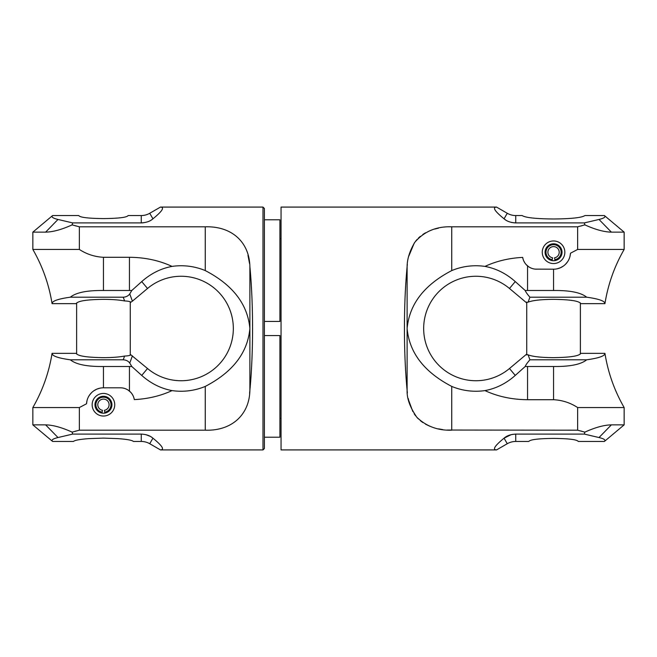 <?xml version="1.0" encoding="UTF-8"?>
<svg xmlns="http://www.w3.org/2000/svg" width="657" height="657" viewBox="0 0 657 657"><rect width="100%" height="100%" fill="white"/><g stroke="black" fill="none" stroke-linecap="round" stroke-linejoin="round"><path stroke-width="0.99" d="M247.985 255.269L249.537 263.498M262.989 207.078L262.989 449.922L264.401 448.509L264.401 208.491L262.989 207.078L160.472 207.078C164.767 207.292 162.254 211.209 152.933 218.814C150.289 221.253 146.396 222.616 141.263 222.912L143.16 222.813M262.989 449.922L160.472 449.922C164.767 449.708 162.254 445.791 152.933 438.186L152.933 438.186C150.231 435.731 146.339 434.367 141.263 434.088L72.664 434.088L72.147 432.134L79.357 430.187L205.263 430.187C231.469 431.074 249.381 415.01 249.882 390.381L249.578 393.19M145.862 434.655L150.182 436.338M150.938 436.765L151.915 437.414M76.269 430.959L75.021 431.296M251.927 359.601L252.263 350.025M75.095 225.721L76.467 226.09M151.923 219.586L150.954 220.226M141.263 215.545L141.263 222.912L72.664 222.912L57.997 219.454C52.839 218.223 51.049 216.917 52.617 215.545L78.733 215.545C79.965 217.418 88.202 218.428 103.445 218.584C118.687 218.428 126.924 217.418 128.156 215.545L141.263 215.545A16.942 16.942 0 0 0 149.73 213.279L160.472 207.078M72.664 222.912L72.147 224.866L79.357 226.813L205.263 226.813C232.217 226.008 249.405 242.573 249.882 266.619C253.454 303.92 253.454 353.08 249.882 390.381L249.882 328.5C247.648 304.207 232.775 284.9 205.263 270.585L205.263 226.813M57.997 219.454L45.62 232.135C52.872 232.011 61.709 229.589 72.147 224.866M45.62 232.135L32.85 232.135L32.85 249.446L79.357 249.446L79.357 226.813M141.731 281.582L147.521 288.48L132.394 301.169L129.757 293.917L131.802 290.493L141.731 281.582C150.855 273.517 160.957 268.458 172.044 266.405A62.752 62.752 0 0 1 205.263 270.585M172.044 266.405C159.158 260.443 144.959 257.404 129.445 257.289L129.445 290.501L103.445 290.501C87.085 290.312 76.056 292.537 70.348 297.186C58.136 298.886 52.043 301.037 52.067 303.649L76.269 303.649C77.6 301.005 86.658 299.576 103.445 299.346C112.068 299.37 119.122 299.904 124.6 300.947C128.361 301.087 130.373 301.563 130.62 302.376L132.394 301.169M79.357 249.446C86.708 254.234 94.739 256.846 103.445 257.289L129.445 257.289M249.882 266.619L249.882 328.5C247.648 352.793 232.775 372.1 205.263 386.415L205.263 430.187M147.521 288.48A52.24 52.24 0 0 1 219.093 292.652A52.24 52.24 0 0 1 219.093 364.348A52.24 52.24 0 0 1 147.521 368.52L130.62 354.624C130.373 355.437 128.37 355.913 124.6 356.053C119.122 357.096 112.068 357.63 103.445 357.654C86.658 357.424 77.6 355.995 76.269 353.351L52.067 353.351C52.043 355.963 58.136 358.114 70.348 359.814L123.229 359.814C126.078 359.954 128.255 361.046 129.757 363.083L131.802 366.507L141.731 375.418C150.855 383.483 160.957 388.542 172.044 390.595C160.571 395.9 147.997 398.898 134.315 399.604A14.117 14.117 0 0 0 120.387 387.802L103.445 387.802A16.942 16.942 0 0 0 86.527 403.776L79.357 407.554L79.357 430.187M172.044 390.595A62.752 62.752 0 0 0 205.263 386.415M103.445 393.444A11.292 11.292 0 0 0 92.152 404.745A11.292 11.292 0 0 0 103.445 416.037A11.292 11.292 0 0 0 114.737 404.745A11.292 11.292 0 0 0 103.445 393.444M103.445 413.212A8.475 8.475 0 0 1 94.969 404.745A8.475 8.475 0 0 1 103.445 396.27A8.475 8.475 0 0 1 111.92 404.745A8.475 8.475 0 0 1 103.445 413.212L105.605 412.933M72.664 434.088L57.997 437.546C52.839 438.777 51.049 440.083 52.617 441.455L73.444 441.455C74.865 440.206 80.039 439.262 88.958 438.63L103.445 438.112L117.931 438.63C126.85 439.262 132.024 440.206 133.445 441.455L141.263 441.455A16.942 16.942 0 0 1 149.73 443.721L160.472 449.922M79.357 407.554L32.85 407.554L32.85 424.865L45.62 424.865C52.872 424.989 61.709 427.411 72.147 432.134M129.757 293.917C128.214 295.97 126.037 297.063 123.229 297.186L70.348 297.186M131.802 290.493L129.445 290.501M131.802 366.507L103.445 366.499C87.085 366.688 76.056 364.463 70.348 359.814M128.345 390.258L130.891 392.484M132.139 394.085L133.133 395.851M133.864 397.707L134.315 399.604M120.387 387.802L121.808 387.868M123.212 388.082L124.584 388.435M125.906 388.919L127.162 389.527M86.527 403.776L86.946 400.885M89.393 395.276L91.389 392.845M93.828 390.792L96.669 389.215M96.875 389.125L99.889 388.18M279.931 238.565L281.056 238.565M279.931 418.435L281.056 418.435M599.003 437.546L584.336 434.088L515.737 434.088C510.604 434.384 506.711 435.747 504.067 438.186C494.746 445.791 492.233 449.708 496.528 449.922L507.27 443.721A16.942 16.942 0 0 1 515.737 441.455L528.844 441.455C530.076 439.582 538.313 438.572 553.555 438.416C568.798 438.572 577.035 439.582 578.267 441.455L604.383 441.455C605.951 440.083 604.161 438.777 599.003 437.546L611.38 424.865L624.15 424.865L624.15 407.554L577.643 407.554L577.643 430.187L447.286 430.039M442.678 429.579L438.539 428.873M429.9 426.278L425.522 424.192M422.845 422.541L420.324 420.652M418.337 418.854L417.129 417.597M415.7 415.906L414.197 413.82M412.818 411.528L408.662 400.302M408.539 399.76L408.284 398.569M407.389 392.952L407.118 390.381C406.79 398.479 410.058 407.471 416.924 417.359C426.368 426.385 437.973 430.655 451.737 430.187L451.737 386.415A62.752 62.752 0 0 0 484.956 390.595C497.842 396.557 512.041 399.596 527.555 399.711L527.555 366.499L553.555 366.499C569.915 366.688 580.944 364.463 586.652 359.814C598.864 358.114 604.957 355.963 604.933 353.351L580.731 353.351C579.4 355.995 570.342 357.424 553.555 357.654C541.302 357.572 532.827 356.636 528.105 354.862L526.38 354.345L509.479 368.52A52.24 52.24 0 0 1 437.907 364.348A52.24 52.24 0 0 1 437.907 292.652A52.24 52.24 0 0 1 509.479 288.48L526.38 302.655L528.105 302.138C532.827 300.364 541.302 299.428 553.555 299.346C570.342 299.576 579.4 301.005 580.731 303.649L604.933 303.649C604.957 301.037 598.864 298.886 586.652 297.186L529.912 297.186L528.105 302.138M584.336 434.088L584.853 432.134L577.643 430.187M451.737 386.415C424.225 372.1 409.352 352.793 407.118 328.5L407.118 390.381C405.336 371.312 404.441 350.682 404.433 328.5C404.441 306.318 405.336 285.688 407.118 266.619L407.348 264.385M496.528 449.922L281.056 449.922L281.056 207.078L496.528 207.078C492.233 207.292 494.746 211.209 504.067 218.814C506.769 221.269 510.653 222.633 515.737 222.912L513.84 222.813M581.905 431.279L580.533 430.91M504.141 438.12L511.121 434.663M512.107 434.441L515.729 434.088L515.737 441.455M611.38 424.865C604.128 424.989 595.291 427.411 584.853 432.134M577.643 407.554C570.292 402.766 562.261 400.154 553.555 399.711L527.555 399.711M580.731 226.041L581.979 225.704M408.785 256.173L414.197 243.18M415.7 241.094L417.129 239.403M418.337 238.146L420.324 236.348M422.845 234.459L425.522 232.808M429.9 230.722L431.592 230.073M434.844 229.03L438.515 228.135M451.737 226.813C436.445 226.246 424.126 231.42 414.781 242.334C409.713 250.933 407.159 259.03 407.118 266.619L407.118 328.5C409.352 304.207 424.225 284.9 451.737 270.585L451.737 226.813L577.643 226.813L584.853 224.866L584.336 222.912L515.737 222.912L515.737 215.545A16.942 16.942 0 0 1 507.27 213.279L496.528 207.078M512.107 222.559L511.146 222.345M506.038 220.218L505.077 219.586M584.336 222.912L599.003 219.454C604.161 218.223 605.951 216.917 604.383 215.545L584.968 215.545C581.716 217.689 571.245 218.83 553.555 218.986C535.866 218.83 525.395 217.689 522.143 215.545L515.737 215.545M535.192 269.132L553.555 269.198A16.942 16.942 0 0 0 570.473 253.224L577.643 249.446L577.643 226.813M577.643 249.446L624.15 249.446L624.15 232.135L611.38 232.135C604.128 232.011 595.291 229.589 584.853 224.866M552.241 259.704L552.085 260.599L553.555 260.73A8.475 8.475 0 0 1 545.08 252.255A8.475 8.475 0 0 1 553.555 243.788A8.475 8.475 0 0 1 562.031 252.255A8.475 8.475 0 0 1 553.555 260.73L555.025 260.599L554.869 259.704A7.564 7.564 0 0 0 559.871 248.1A7.564 7.564 0 0 0 547.24 248.1A7.564 7.564 0 0 0 552.241 259.704L552.578 257.823A5.65 5.65 0 0 1 548.833 249.151A5.65 5.65 0 0 1 558.278 249.151A5.65 5.65 0 0 1 554.533 257.823L554.869 259.704M528.105 354.862L529.912 359.814L586.652 359.814M529.912 359.814C527.325 362.754 525.748 364.988 525.198 366.507L527.555 366.499M525.198 366.507L515.269 375.418C506.145 383.483 496.043 388.542 484.956 390.595M529.912 297.186C527.325 294.246 525.748 292.012 525.198 290.493L515.269 281.582C506.145 273.517 496.043 268.458 484.956 266.405A62.752 62.752 0 0 0 451.737 270.585M525.198 290.493L553.555 290.501C569.915 290.312 580.944 292.537 586.652 297.186M484.956 266.405C496.429 261.1 509.003 258.102 522.685 257.396L523.136 259.293M528.655 266.742L526.109 264.516M524.861 262.915L523.867 261.149M533.788 268.918L532.416 268.565M531.094 268.081L529.838 267.473M536.613 269.198A14.117 14.117 0 0 1 522.685 257.396M553.555 263.556A11.292 11.292 0 0 0 564.848 252.255A11.292 11.292 0 0 0 553.555 240.963A11.292 11.292 0 0 0 542.263 252.255A11.292 11.292 0 0 0 553.555 263.556M570.473 253.224L570.054 256.115M567.607 261.724L565.611 264.155M563.172 266.208L560.331 267.785M560.125 267.875L557.111 268.82M281.056 304.938L281.056 352.062M102.467 410.305A5.65 5.65 0 0 1 98.722 401.641A5.65 5.65 0 0 1 108.167 401.641A5.65 5.65 0 0 1 104.422 410.305L104.759 412.194A7.564 7.564 0 0 0 109.76 400.589A7.564 7.564 0 0 0 97.129 400.589A7.564 7.564 0 0 0 102.131 412.194L102.467 410.305M102.131 412.194L101.975 413.089M104.759 412.194L104.915 413.089M264.401 335.563L279.931 335.563L279.931 437.217L264.401 437.217M264.401 219.783L279.931 219.783L279.931 321.437L264.401 321.437M149.73 213.279L152.933 218.814M57.997 437.546L45.62 424.865M141.263 441.455L141.263 434.088M149.73 443.721L152.933 438.186M141.731 375.418L147.521 368.52M124.6 300.947L123.229 297.186M103.445 257.289L103.445 290.501M129.445 391.087L129.445 366.499M103.445 387.802L103.445 366.499M123.229 359.814L124.6 356.053M129.757 363.083L132.394 355.831M507.27 443.721L504.067 438.186M599.003 219.454L611.38 232.135M507.27 213.279L504.067 218.814M553.555 399.711L553.555 366.499M515.269 375.418L509.479 368.52M515.269 281.582L509.479 288.48M527.555 265.913L527.555 290.501M553.555 269.198L553.555 290.501M32.85 249.446C42.565 266.34 48.971 284.407 52.067 303.649M52.617 215.545L32.85 232.135M52.067 353.351C48.971 372.593 42.565 390.66 32.85 407.554M52.617 441.455L32.85 424.865M604.383 441.455L624.15 424.865M624.15 407.554C614.435 390.66 608.029 372.593 604.933 353.351M604.933 303.649C608.029 284.407 614.435 266.34 624.15 249.446M604.383 215.545L624.15 232.135M130.267 301.735L130.267 355.265M76.623 302.959L76.623 354.041M580.377 354.041L580.377 302.959M526.733 354.952L526.733 302.048"/></g></svg>
